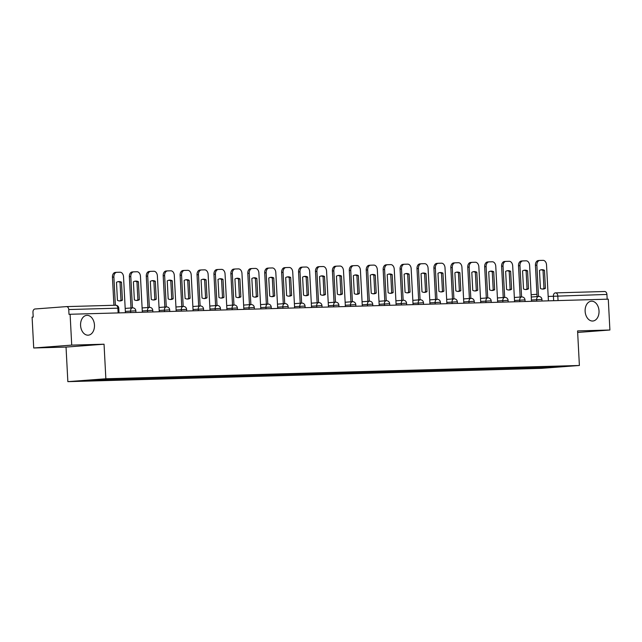 <?xml version="1.0" encoding="UTF-8"?>
<svg xmlns="http://www.w3.org/2000/svg" width="642" height="642" viewBox="0 0 642 642"><rect width="100%" height="100%" fill="white"/><g stroke="black" fill="none" stroke-linecap="round" stroke-linejoin="round"><path stroke-width="0.96" d="M585.135 311.298A9.935 6.942 -94.3 0 1 591.322 301.194A9.935 6.942 -94.3 0 1 599.018 310.913A9.935 6.942 -94.3 0 1 592.823 321.016A9.935 6.942 -94.3 0 1 585.135 311.298M80.579 325.462A9.935 6.942 -94.3 0 1 86.766 315.358A9.935 6.942 -94.3 0 1 94.462 325.069A9.935 6.942 -94.3 0 1 88.267 335.172A9.935 6.942 -94.3 0 1 80.579 325.462M71.719 345.115L33.713 347.988L66.038 347.081L67.851 381.653L541.383 368.356L579.389 365.483L105.858 378.772L104.044 344.208L71.719 345.115L70.106 314.267L608.287 299.164L609.9 330.012L577.575 330.919L579.389 365.483M33.713 347.988L32.1 317.148L33.207 317.06L32.959 312.253A3.106 2.223 -91.6 0 1 35.013 308.987L66.367 306.611A3.106 2.223 -91.6 0 1 66.447 306.611L115.576 305.231A3.106 2.223 88.4 0 1 117.879 308.168L68.75 309.548A3.106 2.223 -91.6 0 0 66.447 306.611M555.563 292.88L604.547 291.508A3.106 2.223 88.4 0 1 604.62 291.508A3.106 2.223 88.4 0 1 606.923 294.437L548.18 296.443M607.172 299.196L606.923 294.437M577.656 332.452L609.9 330.012M68.75 309.548L68.999 314.355L70.106 314.267M98.499 379.446L97.937 380.345L79.712 380.858L98.33 379.446L119.155 378.74L551.911 366.59L567.528 366.277L548.91 367.689L530.693 368.195L531.335 367.168M97.937 380.345L530.693 368.195M67.851 381.653L105.858 378.772M66.038 347.081L104.044 344.208M528.029 367.264L528.085 368.396M548.878 366.678L548.91 367.689M125.415 312.718L123.529 276.782A4.654 3.25 85.7 0 0 120.038 272.224L116.892 272.312A4.654 3.25 -94.3 0 0 116.78 272.312A4.654 3.25 -94.3 0 0 113.883 277.055L115.359 305.239M121.482 282.183A9.63 6.725 85.7 0 0 118.73 281.581A9.63 6.725 85.7 0 0 116.491 282.32L117.438 300.328A9.63 6.725 -94.3 0 0 120.19 300.929A9.63 6.725 -94.3 0 0 122.421 300.183L121.482 282.183L120.038 282.295L120.985 300.296A9.63 6.725 -94.3 0 1 119.46 300.929M116.675 272.328L115.448 272.417A4.654 3.25 -94.3 0 0 115.343 272.425A4.654 3.25 -94.3 0 0 112.438 277.159L113.915 305.279M120.038 282.295A9.63 6.725 85.7 0 0 118.008 281.686M120.985 300.296L122.421 300.183M142.331 312.245L140.454 276.309A4.654 3.25 85.7 0 0 136.955 271.751L133.809 271.839A4.654 3.25 -94.3 0 0 133.705 271.839A4.654 3.25 -94.3 0 0 130.799 276.574L132.437 307.871M138.399 281.71A9.63 6.725 85.7 0 0 135.647 281.1A9.63 6.725 85.7 0 0 133.408 281.846L134.355 299.854A9.63 6.725 -94.3 0 0 137.107 300.456A9.63 6.725 -94.3 0 0 139.346 299.71L138.399 281.71L136.963 281.814L137.902 299.822A9.63 6.725 -94.3 0 1 136.385 300.456M133.592 271.855L132.372 271.943A4.654 3.25 -94.3 0 0 132.26 271.951A4.654 3.25 -94.3 0 0 129.355 276.686L131 307.975M136.963 281.814A9.63 6.725 85.7 0 0 134.932 281.212M137.902 299.822L139.346 299.71M159.256 311.763L157.37 275.827A4.654 3.25 85.7 0 0 153.871 271.269L150.726 271.357A4.654 3.25 -94.3 0 0 150.621 271.365A4.654 3.25 -94.3 0 0 147.716 276.1L149.361 307.398M155.316 281.236A9.63 6.725 85.7 0 0 152.563 280.626A9.63 6.725 85.7 0 0 150.332 281.373L151.271 299.381A9.63 6.725 -94.3 0 0 154.024 299.983A9.63 6.725 -94.3 0 0 156.263 299.236L155.316 281.236L153.879 281.34L154.826 299.349A9.63 6.725 -94.3 0 1 153.302 299.983M150.517 271.373L149.289 271.47A4.654 3.25 -94.3 0 0 149.185 271.478A4.654 3.25 -94.3 0 0 146.28 276.212L147.917 307.502M153.879 281.34A9.63 6.725 85.7 0 0 151.849 280.739M154.826 299.349L156.263 299.236M176.173 311.29L174.295 275.354A4.654 3.25 85.7 0 0 170.796 270.796L167.65 270.884A4.654 3.25 -94.3 0 0 167.538 270.892A4.654 3.25 -94.3 0 0 164.641 275.627L166.278 306.916M172.241 280.755A9.63 6.725 85.7 0 0 169.488 280.153A9.63 6.725 85.7 0 0 167.249 280.899L168.196 298.899A9.63 6.725 -94.3 0 0 170.949 299.509A9.63 6.725 -94.3 0 0 173.18 298.763L172.241 280.755L170.796 280.867L171.743 298.875A9.63 6.725 -94.3 0 1 170.226 299.509M167.434 270.9L166.206 270.996A4.654 3.25 -94.3 0 0 166.101 270.996A4.654 3.25 -94.3 0 0 163.196 275.739L164.842 307.028M170.796 280.867A9.63 6.725 85.7 0 0 168.774 280.265M171.743 298.875L173.18 298.763M193.098 310.816L191.212 274.88A4.654 3.25 85.7 0 0 187.713 270.322L184.567 270.41A4.654 3.25 -94.3 0 0 184.463 270.418A4.654 3.25 -94.3 0 0 181.558 275.153L183.195 306.443M189.157 280.281A9.63 6.725 85.7 0 0 186.405 279.679A9.63 6.725 85.7 0 0 184.174 280.426L185.113 298.426A9.63 6.725 -94.3 0 0 187.865 299.036A9.63 6.725 -94.3 0 0 190.104 298.289L189.157 280.281L187.721 280.393L188.66 298.394A9.63 6.725 -94.3 0 1 187.143 299.028M184.35 270.426L183.13 270.523A4.654 3.25 -94.3 0 0 183.018 270.523A4.654 3.25 -94.3 0 0 180.121 275.257L181.758 306.555M187.721 280.393A9.63 6.725 85.7 0 0 185.69 279.792M188.66 298.394L190.104 298.289M210.014 310.343L208.128 274.407A4.654 3.25 85.7 0 0 204.629 269.849L201.492 269.937A4.654 3.25 -94.3 0 0 201.379 269.945A4.654 3.25 -94.3 0 0 198.474 274.68L200.119 305.969M206.082 279.808A9.63 6.725 85.7 0 0 203.329 279.206A9.63 6.725 85.7 0 0 201.09 279.944L202.029 297.952A9.63 6.725 -94.3 0 0 204.79 298.554A9.63 6.725 -94.3 0 0 207.021 297.816L206.082 279.808L204.637 279.92L205.584 297.92A9.63 6.725 -94.3 0 1 204.06 298.554M201.275 269.953L200.047 270.041A4.654 3.25 -94.3 0 0 199.943 270.049A4.654 3.25 -94.3 0 0 197.038 274.784L198.675 306.082M204.637 279.92A9.63 6.725 85.7 0 0 202.607 279.31M205.584 297.92L207.021 297.816M226.931 309.869L225.053 273.933A4.654 3.25 85.7 0 0 221.554 269.375L218.408 269.463A4.654 3.25 -94.3 0 0 218.304 269.463A4.654 3.25 -94.3 0 0 215.399 274.206L217.036 305.496M222.999 279.334A9.63 6.725 85.7 0 0 220.246 278.732A9.63 6.725 85.7 0 0 218.007 279.471L218.954 297.479A9.63 6.725 -94.3 0 0 221.707 298.081A9.63 6.725 -94.3 0 0 223.946 297.334L222.999 279.334L221.554 279.439L222.501 297.447A9.63 6.725 -94.3 0 1 220.984 298.081M218.192 269.48L216.964 269.568A4.654 3.25 -94.3 0 0 216.86 269.576A4.654 3.25 -94.3 0 0 213.955 274.311L215.6 305.608M221.554 279.439A9.63 6.725 85.7 0 0 219.532 278.837M222.501 297.447L223.946 297.334M243.856 309.388L241.97 273.46A4.654 3.25 85.7 0 0 238.471 268.894L235.325 268.982A4.654 3.25 -94.3 0 0 235.221 268.99A4.654 3.25 -94.3 0 0 232.316 273.725L233.961 305.022M239.915 278.861A9.63 6.725 85.7 0 0 237.163 278.251A9.63 6.725 85.7 0 0 234.932 278.997L235.871 297.005A9.63 6.725 -94.3 0 0 238.623 297.607A9.63 6.725 -94.3 0 0 240.862 296.861L239.915 278.861L238.479 278.965L239.418 296.973A9.63 6.725 -94.3 0 1 237.901 297.607M235.116 269.006L233.889 269.094A4.654 3.25 -94.3 0 0 233.776 269.102A4.654 3.25 -94.3 0 0 230.879 273.837L232.516 305.127M238.479 278.965A9.63 6.725 85.7 0 0 236.449 278.363M239.418 296.973L240.862 296.861M260.772 308.914L258.887 272.978A4.654 3.25 85.7 0 0 255.396 268.42L252.25 268.508A4.654 3.25 -94.3 0 0 252.137 268.517A4.654 3.25 -94.3 0 0 249.24 273.251L250.878 304.549M256.84 278.379A9.63 6.725 85.7 0 0 254.088 277.777A9.63 6.725 85.7 0 0 251.849 278.524L252.796 296.524A9.63 6.725 -94.3 0 0 255.548 297.134A9.63 6.725 -94.3 0 0 257.779 296.387L256.84 278.379L255.396 278.492L256.343 296.5A9.63 6.725 -94.3 0 1 254.818 297.134M252.033 268.525L250.805 268.621A4.654 3.25 -94.3 0 0 250.701 268.629A4.654 3.25 -94.3 0 0 247.796 273.364L249.433 304.653M255.396 278.492A9.63 6.725 85.7 0 0 253.365 277.89M256.343 296.5L257.779 296.387M277.697 308.441L275.811 272.505A4.654 3.25 85.7 0 0 272.312 267.947L269.167 268.035A4.654 3.25 -94.3 0 0 269.062 268.043A4.654 3.25 -94.3 0 0 266.157 272.778L267.794 304.067M273.757 277.906A9.63 6.725 85.7 0 0 271.004 277.304A9.63 6.725 85.7 0 0 268.765 278.05L269.712 296.05A9.63 6.725 -94.3 0 0 272.465 296.66A9.63 6.725 -94.3 0 0 274.704 295.914L273.757 277.906L272.32 278.018L273.259 296.018A9.63 6.725 -94.3 0 1 271.743 296.652M268.95 268.051L267.73 268.147A4.654 3.25 -94.3 0 0 267.618 268.147A4.654 3.25 -94.3 0 0 264.713 272.89L266.358 304.18M272.32 278.018A9.63 6.725 85.7 0 0 270.29 277.416M273.259 296.018L274.704 295.914M294.614 307.967L292.728 272.031A4.654 3.25 85.7 0 0 289.229 267.473L286.083 267.562A4.654 3.25 -94.3 0 0 285.979 267.57A4.654 3.25 -94.3 0 0 283.074 272.304L284.719 303.594M290.674 277.432A9.63 6.725 85.7 0 0 287.921 276.83A9.63 6.725 85.7 0 0 285.69 277.577L286.629 295.577A9.63 6.725 -94.3 0 0 289.382 296.179A9.63 6.725 -94.3 0 0 291.62 295.44L290.674 277.432L289.237 277.545L290.184 295.545A9.63 6.725 -94.3 0 1 288.659 296.179M285.875 267.578L284.647 267.674A4.654 3.25 -94.3 0 0 284.542 267.674A4.654 3.25 -94.3 0 0 281.637 272.409L283.274 303.706M289.237 277.545A9.63 6.725 85.7 0 0 287.207 276.943M290.184 295.545L291.62 295.44M311.53 307.494L309.653 271.558A4.654 3.25 85.7 0 0 306.154 267L303.008 267.088A4.654 3.25 -94.3 0 0 302.896 267.088A4.654 3.25 -94.3 0 0 299.999 271.831L301.636 303.12M307.598 276.959A9.63 6.725 85.7 0 0 304.846 276.357A9.63 6.725 85.7 0 0 302.607 277.095L303.554 295.103A9.63 6.725 -94.3 0 0 306.306 295.705A9.63 6.725 -94.3 0 0 308.537 294.967L307.598 276.959L306.154 277.071L307.101 295.071A9.63 6.725 -94.3 0 1 305.584 295.705M302.791 267.104L301.563 267.192A4.654 3.25 -94.3 0 0 301.459 267.2A4.654 3.25 -94.3 0 0 298.554 271.935L300.199 303.233M306.154 277.071A9.63 6.725 85.7 0 0 304.131 276.461M307.101 295.071L308.537 294.967M328.455 307.02L326.569 271.084A4.654 3.25 85.7 0 0 323.07 266.526L319.925 266.615A4.654 3.25 -94.3 0 0 319.82 266.615A4.654 3.25 -94.3 0 0 316.915 271.349L318.552 302.647M324.515 276.485A9.63 6.725 85.7 0 0 321.762 275.875A9.63 6.725 85.7 0 0 319.531 276.622L320.47 294.63A9.63 6.725 -94.3 0 0 323.223 295.232A9.63 6.725 -94.3 0 0 325.462 294.485L324.515 276.485L323.078 276.59L324.017 294.598A9.63 6.725 -94.3 0 1 322.501 295.232M319.708 266.631L318.488 266.719A4.654 3.25 -94.3 0 0 318.376 266.727A4.654 3.25 -94.3 0 0 315.479 271.462L317.116 302.751M323.078 276.59A9.63 6.725 85.7 0 0 321.048 275.988M324.017 294.598L325.462 294.485M345.372 306.539L343.486 270.603A4.654 3.25 85.7 0 0 339.995 266.045L336.849 266.133A4.654 3.25 -94.3 0 0 336.737 266.141A4.654 3.25 -94.3 0 0 333.832 270.876L335.477 302.173M341.44 276.012A9.63 6.725 85.7 0 0 338.687 275.402A9.63 6.725 85.7 0 0 336.448 276.148L337.387 294.156A9.63 6.725 -94.3 0 0 340.148 294.758A9.63 6.725 -94.3 0 0 342.379 294.012L341.44 276.012L339.995 276.116L340.942 294.124A9.63 6.725 -94.3 0 1 339.417 294.758M336.633 266.149L335.405 266.245A4.654 3.25 -94.3 0 0 335.301 266.253A4.654 3.25 -94.3 0 0 332.395 270.988L334.033 302.278M339.995 276.116A9.63 6.725 85.7 0 0 337.965 275.514M340.942 294.124L342.379 294.012M362.289 306.065L360.411 270.13A4.654 3.25 85.7 0 0 356.912 265.571L353.766 265.66A4.654 3.25 -94.3 0 0 353.662 265.668A4.654 3.25 -94.3 0 0 350.757 270.402L352.394 301.7M358.356 275.53A9.63 6.725 85.7 0 0 355.604 274.928A9.63 6.725 85.7 0 0 353.365 275.675L354.312 293.675A9.63 6.725 -94.3 0 0 357.064 294.285A9.63 6.725 -94.3 0 0 359.303 293.538L358.356 275.53L356.912 275.643L357.859 293.651A9.63 6.725 -94.3 0 1 356.342 294.285M353.549 265.676L352.322 265.772A4.654 3.25 -94.3 0 0 352.217 265.78A4.654 3.25 -94.3 0 0 349.312 270.515L350.957 301.804M356.912 275.643A9.63 6.725 85.7 0 0 354.89 275.041M357.859 293.651L359.303 293.538M379.213 305.592L377.327 269.656A4.654 3.25 85.7 0 0 373.829 265.098L370.683 265.186A4.654 3.25 -94.3 0 0 370.578 265.194A4.654 3.25 -94.3 0 0 367.673 269.929L369.319 301.218M375.273 275.057A9.63 6.725 85.7 0 0 372.52 274.455A9.63 6.725 85.7 0 0 370.29 275.201L371.228 293.201A9.63 6.725 -94.3 0 0 373.981 293.811A9.63 6.725 -94.3 0 0 376.22 293.065L375.273 275.057L373.837 275.169L374.776 293.169A9.63 6.725 -94.3 0 1 373.259 293.803M370.474 265.202L369.246 265.298A4.654 3.25 -94.3 0 0 369.134 265.298A4.654 3.25 -94.3 0 0 366.237 270.033L367.874 301.331M373.837 275.169A9.63 6.725 85.7 0 0 371.806 274.567M374.776 293.169L376.22 293.065M396.13 305.119L394.244 269.183A4.654 3.25 85.7 0 0 390.753 264.624L387.608 264.713A4.654 3.25 -94.3 0 0 387.495 264.721A4.654 3.25 -94.3 0 0 384.598 269.455L386.235 300.745M392.198 274.583A9.63 6.725 85.7 0 0 389.445 273.982A9.63 6.725 85.7 0 0 387.206 274.72L388.153 292.728A9.63 6.725 -94.3 0 0 390.906 293.33A9.63 6.725 -94.3 0 0 393.137 292.591L392.198 274.583L390.753 274.696L391.7 292.696A9.63 6.725 -94.3 0 1 390.175 293.33M387.391 264.729L386.163 264.817A4.654 3.25 -94.3 0 0 386.059 264.825A4.654 3.25 -94.3 0 0 383.154 269.56L384.791 300.857M390.753 274.696A9.63 6.725 85.7 0 0 388.723 274.086M391.7 292.696L393.137 292.591M413.055 304.645L411.169 268.709A4.654 3.25 85.7 0 0 407.67 264.151L404.524 264.239A4.654 3.25 -94.3 0 0 404.42 264.239A4.654 3.25 -94.3 0 0 401.515 268.982L403.152 300.271M409.115 274.11A9.63 6.725 85.7 0 0 406.362 273.508A9.63 6.725 85.7 0 0 404.123 274.246L405.07 292.254A9.63 6.725 -94.3 0 0 407.822 292.856A9.63 6.725 -94.3 0 0 410.061 292.11L409.115 274.11L407.678 274.214L408.617 292.222A9.63 6.725 -94.3 0 1 407.1 292.856M404.308 264.255L403.088 264.344A4.654 3.25 -94.3 0 0 402.975 264.352A4.654 3.25 -94.3 0 0 400.07 269.086L401.715 300.384M407.678 274.214A9.63 6.725 85.7 0 0 405.648 273.612M408.617 292.222L410.061 292.11M429.971 304.164L428.086 268.236A4.654 3.25 85.7 0 0 424.587 263.669L421.441 263.758A4.654 3.25 -94.3 0 0 421.337 263.766A4.654 3.25 -94.3 0 0 418.432 268.5L420.077 299.798M426.031 273.636A9.63 6.725 85.7 0 0 423.279 273.027A9.63 6.725 85.7 0 0 421.048 273.773L421.987 291.781A9.63 6.725 -94.3 0 0 424.739 292.383A9.63 6.725 -94.3 0 0 426.978 291.637L426.031 273.636L424.595 273.741L425.542 291.749A9.63 6.725 -94.3 0 1 424.017 292.383M421.232 263.782L420.004 263.87A4.654 3.25 -94.3 0 0 419.9 263.878A4.654 3.25 -94.3 0 0 416.995 268.613L418.632 299.902M424.595 273.741A9.63 6.725 85.7 0 0 422.564 273.139M425.542 291.749L426.978 291.637M446.888 303.69L445.01 267.754A4.654 3.25 85.7 0 0 441.511 263.196L438.366 263.284A4.654 3.25 -94.3 0 0 438.253 263.292A4.654 3.25 -94.3 0 0 435.356 268.027L436.993 299.324M442.956 273.155A9.63 6.725 85.7 0 0 440.203 272.553A9.63 6.725 85.7 0 0 437.964 273.299L438.911 291.308A9.63 6.725 -94.3 0 0 441.664 291.909A9.63 6.725 -94.3 0 0 443.895 291.163L442.956 273.155L441.511 273.267L442.458 291.275A9.63 6.725 -94.3 0 1 440.942 291.909M438.149 263.3L436.921 263.397A4.654 3.25 -94.3 0 0 436.817 263.405A4.654 3.25 -94.3 0 0 433.912 268.139L435.557 299.429M441.511 273.267A9.63 6.725 85.7 0 0 439.489 272.665M442.458 291.275L443.895 291.163M463.813 303.217L461.927 267.281A4.654 3.25 85.7 0 0 458.428 262.722L455.282 262.811A4.654 3.25 -94.3 0 0 455.178 262.819A4.654 3.25 -94.3 0 0 452.273 267.553L453.91 298.843M459.873 272.681A9.63 6.725 85.7 0 0 457.12 272.08A9.63 6.725 85.7 0 0 454.889 272.826L455.828 290.826A9.63 6.725 -94.3 0 0 458.581 291.436A9.63 6.725 -94.3 0 0 460.82 290.69L459.873 272.681L458.436 272.794L459.375 290.794A9.63 6.725 -94.3 0 1 457.858 291.428M455.066 262.827L453.846 262.923A4.654 3.25 -94.3 0 0 453.733 262.923A4.654 3.25 -94.3 0 0 450.836 267.666L452.474 298.955M458.436 272.794A9.63 6.725 85.7 0 0 456.406 272.192M459.375 290.794L460.82 290.69M480.73 302.743L478.844 266.807A4.654 3.25 85.7 0 0 475.353 262.249L472.207 262.337A4.654 3.25 -94.3 0 0 472.095 262.345A4.654 3.25 -94.3 0 0 469.19 267.08L470.835 298.37M476.797 272.208A9.63 6.725 85.7 0 0 474.045 271.606A9.63 6.725 85.7 0 0 471.806 272.352L472.745 290.353A9.63 6.725 -94.3 0 0 475.505 290.954A9.63 6.725 -94.3 0 0 477.736 290.216L476.797 272.208L475.353 272.32L476.3 290.32A9.63 6.725 -94.3 0 1 474.775 290.954M471.99 262.353L470.763 262.45A4.654 3.25 -94.3 0 0 470.658 262.45A4.654 3.25 -94.3 0 0 467.753 267.184L469.39 298.482M475.353 272.32A9.63 6.725 85.7 0 0 473.323 271.718M476.3 290.32L477.736 290.216M497.646 302.27L495.768 266.334A4.654 3.25 85.7 0 0 492.27 261.775L489.124 261.864A4.654 3.25 -94.3 0 0 489.019 261.864A4.654 3.25 -94.3 0 0 486.114 266.607L487.751 297.896M493.714 271.735A9.63 6.725 85.7 0 0 490.961 271.133A9.63 6.725 85.7 0 0 488.722 271.871L489.669 289.879A9.63 6.725 -94.3 0 0 492.422 290.481A9.63 6.725 -94.3 0 0 494.661 289.743L493.714 271.735L492.27 271.847L493.216 289.847A9.63 6.725 -94.3 0 1 491.7 290.481M488.907 261.88L487.679 261.968A4.654 3.25 -94.3 0 0 487.575 261.976A4.654 3.25 -94.3 0 0 484.67 266.711L486.315 298.008M492.27 271.847A9.63 6.725 85.7 0 0 490.247 271.237M493.216 289.847L494.661 289.743M514.571 301.796L512.685 265.86A4.654 3.25 85.7 0 0 509.186 261.302L506.04 261.39A4.654 3.25 -94.3 0 0 505.936 261.39A4.654 3.25 -94.3 0 0 503.031 266.125L504.676 297.423M510.631 271.261A9.63 6.725 85.7 0 0 507.878 270.651A9.63 6.725 85.7 0 0 505.647 271.397L506.586 289.406A9.63 6.725 -94.3 0 0 509.339 290.007A9.63 6.725 -94.3 0 0 511.578 289.261L510.631 271.261L509.194 271.365L510.133 289.373A9.63 6.725 -94.3 0 1 508.616 290.007M505.832 261.406L504.604 261.495A4.654 3.25 -94.3 0 0 504.492 261.503A4.654 3.25 -94.3 0 0 501.595 266.237L503.232 297.527M509.194 271.365A9.63 6.725 85.7 0 0 507.164 270.763M510.133 289.373L511.578 289.261M531.488 301.315L529.602 265.387A4.654 3.25 85.7 0 0 526.111 260.821L522.965 260.909A4.654 3.25 -94.3 0 0 522.853 260.917A4.654 3.25 -94.3 0 0 519.956 265.652L521.593 296.949M527.555 270.788A9.63 6.725 85.7 0 0 524.803 270.178A9.63 6.725 85.7 0 0 522.564 270.924L523.511 288.932A9.63 6.725 -94.3 0 0 526.263 289.534A9.63 6.725 -94.3 0 0 528.494 288.788L527.555 270.788L526.111 270.892L527.058 288.9A9.63 6.725 -94.3 0 1 525.533 289.534M522.748 260.925L521.521 261.021A4.654 3.25 -94.3 0 0 521.416 261.029A4.654 3.25 -94.3 0 0 518.511 265.764L520.148 297.053M526.111 270.892A9.63 6.725 85.7 0 0 524.081 270.29M527.058 288.9L528.494 288.788M548.412 300.841L546.527 264.905A4.654 3.25 85.7 0 0 543.028 260.347L539.882 260.435A4.654 3.25 -94.3 0 0 539.778 260.443A4.654 3.25 -94.3 0 0 536.872 265.178L538.51 296.476M544.472 270.306A9.63 6.725 85.7 0 0 541.72 269.704A9.63 6.725 85.7 0 0 539.481 270.451L540.428 288.451A9.63 6.725 -94.3 0 0 543.18 289.06A9.63 6.725 -94.3 0 0 545.419 288.314L544.472 270.306L543.036 270.418L543.975 288.427A9.63 6.725 -94.3 0 1 542.458 289.06M539.665 260.451L538.445 260.548A4.654 3.25 -94.3 0 0 538.333 260.556A4.654 3.25 -94.3 0 0 535.428 265.29L537.073 296.58M543.036 270.418A9.63 6.725 85.7 0 0 541.005 269.817M543.975 288.427L545.419 288.314M542 301.026L541.92 299.397L531.424 300.023M536.728 301.17L536.648 299.621A3.106 2.167 -94.3 0 1 538.582 296.468A3.106 2.167 -94.3 0 1 538.654 296.46M525.084 301.499L524.995 299.878L514.499 300.496M519.811 301.644L519.731 300.095A3.106 2.167 -94.3 0 1 521.665 296.941A3.106 2.167 -94.3 0 1 521.737 296.941M508.167 301.973L508.079 300.352L497.582 300.97M502.887 302.117L502.806 300.576A3.106 2.167 -94.3 0 1 504.74 297.415A3.106 2.167 -94.3 0 1 504.813 297.415M491.242 302.446L491.162 300.825L480.665 301.443M485.97 302.599L485.89 301.05A3.106 2.167 -94.3 0 1 487.824 297.888A3.106 2.167 -94.3 0 1 487.896 297.888M474.326 302.92L474.237 301.299L463.741 301.917M469.053 303.072L468.973 301.523A3.106 2.167 -94.3 0 1 470.907 298.37A3.106 2.167 -94.3 0 1 470.979 298.361M457.409 303.401L457.321 301.772L446.824 302.39M452.128 303.546L452.048 301.997A3.106 2.167 -94.3 0 1 453.982 298.843A3.106 2.167 -94.3 0 1 454.054 298.835M440.484 303.875L440.404 302.254L429.899 302.872M435.212 304.019L435.132 302.47A3.106 2.167 -94.3 0 1 437.066 299.316A3.106 2.167 -94.3 0 1 437.138 299.308M423.568 304.348L423.479 302.727L412.983 303.345M418.295 304.493L418.207 302.952A3.106 2.167 -94.3 0 1 420.149 299.79A3.106 2.167 -94.3 0 1 420.221 299.79M406.643 304.822L406.563 303.201L396.066 303.818M401.37 304.974L401.29 303.425A3.106 2.167 -94.3 0 1 403.224 300.263A3.106 2.167 -94.3 0 1 403.296 300.263M389.726 305.295L389.638 303.674L379.141 304.292M384.454 305.448L384.373 303.899A3.106 2.167 -94.3 0 1 386.307 300.737A3.106 2.167 -94.3 0 1 386.38 300.737M372.809 305.769L372.721 304.147L362.224 304.765M367.529 305.921L367.449 304.372A3.106 2.167 -94.3 0 1 369.383 301.218A3.106 2.167 -94.3 0 1 369.455 301.21M355.885 306.25L355.804 304.621L345.308 305.247M350.612 306.394L350.532 304.846A3.106 2.167 -94.3 0 1 352.466 301.692A3.106 2.167 -94.3 0 1 352.538 301.684M338.968 306.724L338.88 305.102L328.383 305.72M333.696 306.868L333.615 305.319A3.106 2.167 -94.3 0 1 335.549 302.165A3.106 2.167 -94.3 0 1 335.622 302.165M322.051 307.197L321.963 305.576L311.466 306.194M316.771 307.341L316.691 305.801A3.106 2.167 -94.3 0 1 318.625 302.639A3.106 2.167 -94.3 0 1 318.697 302.639M305.127 307.67L305.046 306.049L294.542 306.667M299.854 307.823L299.774 306.274A3.106 2.167 -94.3 0 1 301.708 303.112A3.106 2.167 -94.3 0 1 301.78 303.112M288.21 308.144L288.122 306.523L277.625 307.141M282.937 308.296L282.849 306.748A3.106 2.167 -94.3 0 1 284.791 303.594A3.106 2.167 -94.3 0 1 284.863 303.586M271.285 308.625L271.205 306.996L260.708 307.614M266.013 308.77L265.932 307.221A3.106 2.167 -94.3 0 1 267.866 304.067A3.106 2.167 -94.3 0 1 267.939 304.059M254.368 309.099L254.28 307.478L243.783 308.096M249.096 309.243L249.016 307.695A3.106 2.167 -94.3 0 1 250.95 304.541A3.106 2.167 -94.3 0 1 251.022 304.533M237.452 309.572L237.363 307.951L226.867 308.569M232.171 309.717L232.091 308.176A3.106 2.167 -94.3 0 1 234.025 305.014A3.106 2.167 -94.3 0 1 234.097 305.014M220.527 310.046L220.447 308.425L209.95 309.043M215.255 310.198L215.174 308.65A3.106 2.167 -94.3 0 1 217.108 305.488A3.106 2.167 -94.3 0 1 217.181 305.488M203.61 310.519L203.522 308.898L193.025 309.516M198.338 310.672L198.258 309.123A3.106 2.167 -94.3 0 1 200.192 305.961A3.106 2.167 -94.3 0 1 200.264 305.961M186.694 310.993L186.605 309.372L176.109 309.99M181.413 311.145L181.333 309.596A3.106 2.167 -94.3 0 1 183.267 306.443A3.106 2.167 -94.3 0 1 183.339 306.435M169.769 311.474L169.689 309.845L159.184 310.471M164.496 311.619L164.416 310.07A3.106 2.167 -94.3 0 1 166.35 306.916A3.106 2.167 -94.3 0 1 166.422 306.908M152.852 311.948L152.764 310.327L142.267 310.945M147.58 312.092L147.491 310.543A3.106 2.167 -94.3 0 1 149.434 307.39A3.106 2.167 -94.3 0 1 149.506 307.39M135.927 312.421L135.847 310.8L125.35 311.418M130.655 312.566L130.575 311.025A3.106 2.167 -94.3 0 1 132.509 307.863A3.106 2.167 -94.3 0 1 132.581 307.863M553.653 300.697L553.404 296.05A3.106 2.167 85.7 0 1 555.338 292.888A3.106 2.167 85.7 0 1 555.41 292.888A3.106 2.223 88.4 0 1 555.49 292.88A3.106 2.223 88.4 0 1 557.794 295.818L558.042 300.576M531.143 294.726L536.953 294.285L531.143 294.726M604.62 291.508L555.49 292.88A3.106 3.106 0 0 0 555.338 292.888L555.266 292.896M66.519 306.611L115.504 305.239A3.106 2.223 88.4 0 1 115.576 305.231A3.106 3.106 0 0 1 118.762 308.176L117.879 308.168L118.128 312.919M112.438 277.159L113.883 277.055M129.355 276.686L130.799 276.574M146.28 276.212L147.716 276.1M163.196 275.739L164.641 275.627M180.121 275.257L181.558 275.153M197.038 274.784L198.474 274.68M213.955 274.311L215.399 274.206M230.879 273.837L232.316 273.725M247.796 273.364L249.24 273.251M264.713 272.89L266.157 272.778M281.637 272.409L283.074 272.304M298.554 271.935L299.999 271.831M315.479 271.462L316.915 271.349M332.395 270.988L333.832 270.876M349.312 270.515L350.757 270.402M366.237 270.033L367.673 269.929M383.154 269.56L384.598 269.455M400.07 269.086L401.515 268.982M416.995 268.613L418.432 268.5M433.912 268.139L435.356 268.027M450.836 267.666L452.273 267.553M467.753 267.184L469.19 267.08M484.67 266.711L486.114 266.607M501.595 266.237L503.031 266.125M518.511 265.764L519.956 265.652M535.428 265.29L536.872 265.178M135.847 310.8A3.106 3.106 0 0 0 132.509 307.863L125.19 308.417M152.764 310.327A3.106 3.106 0 0 0 149.434 307.39L142.107 307.943M169.689 309.845A3.106 3.106 0 0 0 166.35 306.916L159.031 307.47M186.605 309.372A3.106 3.106 0 0 0 183.267 306.443L175.948 306.996M203.522 308.898A3.106 3.106 0 0 0 200.192 305.961L192.873 306.515M220.447 308.425A3.106 3.106 0 0 0 217.108 305.488L209.79 306.041M237.363 307.951A3.106 3.106 0 0 0 234.025 305.014L226.706 305.568M254.28 307.478A3.106 3.106 0 0 0 250.95 304.541L243.631 305.094M271.205 306.996A3.106 3.106 0 0 0 267.866 304.067L260.548 304.621M288.122 306.523A3.106 3.106 0 0 0 284.791 303.594L277.464 304.147M305.046 306.049A3.106 3.106 0 0 0 301.708 303.112L294.389 303.666M321.963 305.576A3.106 3.106 0 0 0 318.625 302.639L311.306 303.193M338.88 305.102A3.106 3.106 0 0 0 335.549 302.165L328.231 302.719M355.804 304.621A3.106 3.106 0 0 0 352.466 301.692L345.147 302.246M372.721 304.147A3.106 3.106 0 0 0 369.383 301.218L362.064 301.772M389.638 303.674A3.106 3.106 0 0 0 386.307 300.737L378.989 301.291M406.563 303.201A3.106 3.106 0 0 0 403.224 300.263L395.905 300.817M423.479 302.727A3.106 3.106 0 0 0 420.149 299.79L412.822 300.344M440.404 302.254A3.106 3.106 0 0 0 437.066 299.316L429.747 299.87M457.321 301.772A3.106 3.106 0 0 0 453.982 298.843L446.663 299.397M474.237 301.299A3.106 3.106 0 0 0 470.907 298.37L463.588 298.923M491.162 300.825A3.106 3.106 0 0 0 487.824 297.888L480.505 298.442M508.079 300.352A3.106 3.106 0 0 0 504.74 297.415L497.422 297.968M524.995 299.878A3.106 3.106 0 0 0 521.665 296.941L514.346 297.495M541.92 299.397A3.106 3.106 0 0 0 538.582 296.468L531.263 297.021M119.011 312.895L118.762 308.176M115.343 272.425L116.78 272.312M132.26 271.951L133.705 271.839M149.185 271.478L150.621 271.365M166.101 270.996L167.538 270.892M183.018 270.523L184.463 270.418M199.943 270.049L201.379 269.945M216.86 269.576L218.304 269.463M233.776 269.102L235.221 268.99M250.701 268.629L252.137 268.517M267.618 268.147L269.062 268.043M284.542 267.674L285.979 267.57M301.459 267.2L302.896 267.088M318.376 266.727L319.82 266.615M335.301 266.253L336.737 266.141M352.217 265.78L353.662 265.668M369.134 265.298L370.578 265.194M386.059 264.825L387.495 264.721M402.975 264.352L404.42 264.239M419.9 263.878L421.337 263.766M436.817 263.405L438.253 263.292M453.733 262.923L455.178 262.819M470.658 262.45L472.095 262.345M487.575 261.976L489.019 261.864M504.492 261.503L505.936 261.39M521.416 261.029L522.853 260.917M538.333 260.556L539.778 260.443"/></g></svg>
